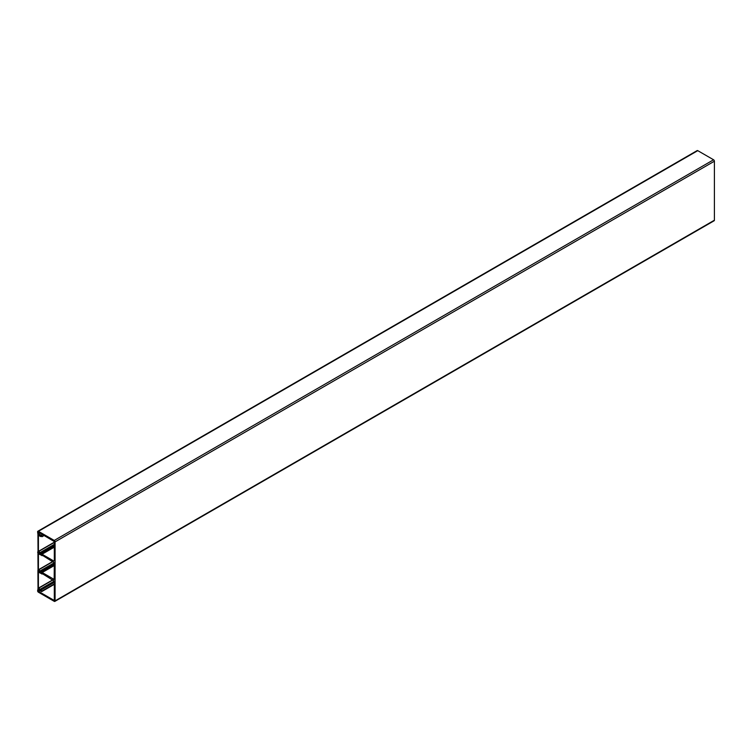<?xml version="1.0" encoding="UTF-8"?>
<svg xmlns="http://www.w3.org/2000/svg" width="752" height="752" viewBox="0 0 752 752"><rect width="100%" height="100%" fill="white"/><g stroke="black" fill="none" stroke-linecap="round" stroke-linejoin="round"><path stroke-width="1.13" d="M54.313 545.134L40.805 553.387L38.032 551.714L37.929 534.644L40.335 535.725M40.805 552.927L38.427 551.366L38.427 535.386L40.805 536.571L40.176 535.819M54.313 544.354L40.194 552.504M40.805 553.387L54.313 545.585M41.294 536.279L40.805 536.571M54.313 563.521L40.805 571.774L38.032 570.101L37.929 553.03L40.335 554.111M40.805 571.313L38.427 569.753L38.427 553.763L40.805 554.957L40.176 554.205M55.075 541.872L55.075 600.876A1.166 0.677 60 0 1 54.83 601.412L714.156 220.75A1.166 0.677 -120 0 0 714.4 220.214L714.4 161.21L55.075 541.872A1.166 0.677 -120 0 0 54.247 540.444L38.427 531.307A1.166 0.677 -120 0 0 37.844 531.25A1.166 0.677 -120 0 0 37.6 531.786L37.929 534.334L42.046 536.599A0.931 0.536 -120 0 0 41.388 535.462L38.521 533.798L38.521 532.237L54.313 541.553L54.313 560.738L53.815 561.02L42.046 554.224L41.557 553.369L41.388 553.848L37.6 552.147L41.557 555.39L42.046 555.672L42.046 555.098L54.313 562.75L40.194 570.89M40.805 571.774L54.313 563.972M41.294 554.666L40.805 554.957M714.4 161.21A1.166 0.677 -120 0 0 713.573 159.781L697.753 150.654A1.166 0.677 -120 0 0 697.17 150.588L37.844 531.25M54.83 601.412A1.166 0.677 60 0 1 54.247 601.346L38.427 592.219A1.166 0.677 -120 0 1 37.6 590.79L38.098 588.525M54.313 562.75L54.172 579.444L38.098 570.138M54.313 600.322L54.313 581.136L42.046 573.485L42.046 574.058L41.557 573.776L37.929 571.106L37.929 570.232M54.153 600.416L38.521 591.401L38.408 589.822L41.388 591.495A0.931 0.536 -120 0 0 42.046 591.11L37.929 588.619M44.161 535.499L42.046 536.712M54.313 583.919L42.046 590.997M42.046 574.058L42.544 573.776M54.313 565.09L42.046 572.169M54.313 565.532L42.046 572.61M42.544 555.39L42.046 555.672M54.313 546.572L42.046 553.651M54.313 547.146L42.046 554.224M54.313 564.526L41.557 571.887M54.313 545.999L41.557 553.369M54.313 581.888L40.787 590.151L38.014 588.478L37.92 571.407L40.326 572.488M40.787 589.7L38.408 588.13L38.408 572.15L40.787 573.334L40.157 572.582M54.313 581.108L40.176 589.267M40.787 590.151L54.313 582.349M41.285 573.043L40.787 573.334M54.313 542.192L38.427 551.366M38.521 551.545L54.313 542.427M52.931 561.377L38.427 569.753M38.521 569.931L53.129 561.5M55.075 600.876L714.4 220.214M713.573 159.781L54.247 540.444M42.742 534.681L41.388 535.462M38.521 533.798L39.875 533.018M42.046 536.599L44.058 535.443M38.427 531.307L697.753 150.654M54.313 584.031L42.046 591.11M38.361 591.11L39.546 590.423M38.521 591.401L39.875 590.621M54.313 579.125L53.815 579.407M54.313 560.738L53.815 561.02M38.361 533.516L39.546 532.83M52.913 579.764L38.408 588.13M38.512 588.308L53.11 579.877M41.858 591.542L54.313 584.342"/></g></svg>
